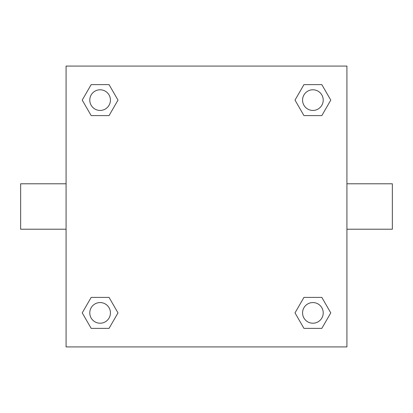 <?xml version="1.0" encoding="UTF-8"?>
<svg xmlns="http://www.w3.org/2000/svg" width="413" height="413" viewBox="0 0 413 413"><rect width="100%" height="100%" fill="white"/><g stroke="black" fill="none" stroke-linecap="round" stroke-linejoin="round"><path stroke-width="0.62" d="M346.92 183.785L392.35 183.785L392.35 229.215L346.92 229.215M66.08 229.215L20.65 229.215L20.65 183.785L66.08 183.785M66.08 66.08L346.92 66.08L346.92 346.92L66.08 346.92L66.08 66.08M91.17 297.401L109.053 297.401L117.994 312.889L109.053 328.376L91.17 328.376L82.228 312.889L91.17 297.401L109.053 297.401L91.17 297.401M303.947 84.624L321.83 84.624L330.772 100.111L321.83 115.599L303.947 115.599L295.006 100.111L303.947 84.624L321.83 84.624L303.947 84.624M91.17 84.624L109.053 84.624L117.994 100.111L109.053 115.599L91.17 115.599L82.228 100.111L91.17 84.624L109.053 84.624L91.17 84.624M303.947 297.401L321.83 297.401L330.772 312.889L321.83 328.376L303.947 328.376L295.006 312.889L303.947 297.401L321.83 297.401L303.947 297.401M321.83 328.376L303.947 328.376L321.83 328.376M323.214 312.889A10.325 10.325 0 0 0 307.726 303.947A10.325 10.325 0 0 0 307.726 321.83A10.325 10.325 0 0 0 323.214 312.889M109.053 328.376L91.17 328.376L109.053 328.376M110.436 312.889A10.325 10.325 0 0 0 94.949 303.947A10.325 10.325 0 0 0 94.949 321.83A10.325 10.325 0 0 0 110.436 312.889M321.83 115.599L303.947 115.599L321.83 115.599M323.214 100.111A10.325 10.325 0 0 0 307.726 91.17A10.325 10.325 0 0 0 307.726 109.053A10.325 10.325 0 0 0 323.214 100.111M109.053 115.599L91.17 115.599L109.053 115.599M110.436 100.111A10.325 10.325 0 0 0 94.949 91.17A10.325 10.325 0 0 0 94.949 109.053A10.325 10.325 0 0 0 110.436 100.111"/></g></svg>
